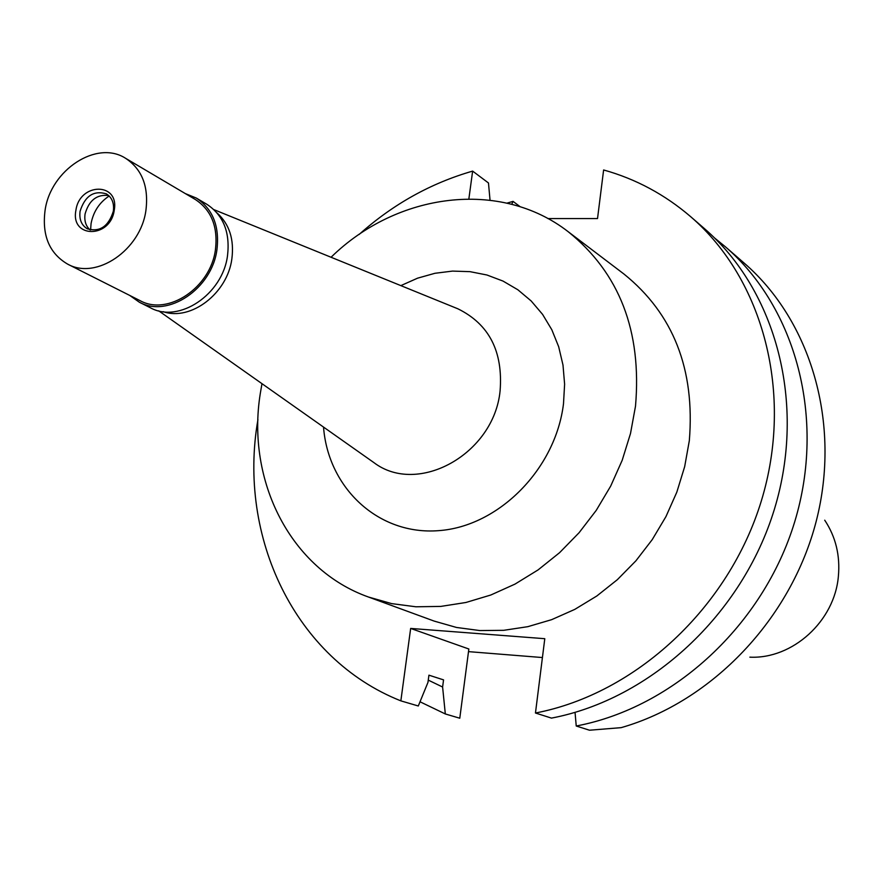 <?xml version="1.0" encoding="UTF-8"?>
<svg xmlns="http://www.w3.org/2000/svg" width="883" height="883" viewBox="0 0 883 883"><rect width="100%" height="100%" fill="white"/><g stroke="black" fill="none" stroke-linecap="round" stroke-linejoin="round"><path stroke-width="1.32" d="M749.855 657.162C792.57 659.259 834.59 621.202 838.375 576.345C840.274 555.517 835.726 536.798 824.722 520.186M621.179 727.647C712.095 701.577 791.08 618.917 816.245 521.136C841.389 423.299 810.925 320.772 744.203 263.123L725.34 246.754C796.025 307.681 826.091 418.674 794.689 521.853C763.376 624.998 673.508 707.669 576.235 726.003L589.469 730.219L621.179 727.647M468.509 651.632L542.416 657.548M410.661 628.431L400.849 700.859L418.299 705.992L427.957 682.393L428.928 675.175L443.553 679.877L442.604 687.018L445.319 713.961L459.778 718.221L468.851 649.005L410.661 628.431L544.789 638.696L535.462 713.011C635.683 693.806 728.685 607.89 761.323 500.959C794.049 393.995 763.342 279.304 690.76 216.754C664.899 194.558 635.848 178.951 603.619 169.966L597.526 218.554L547.835 218.554M468.873 198.863L472.637 171.103C430.705 183.2 392.869 204.315 359.138 234.448M400.849 700.859C294.845 658.85 237.439 536.842 257.935 419.624M368.52 597.04L434.193 621.102L456.5 627.46L479.8 630.561L503.707 630.319L527.791 626.676L551.632 619.667L574.778 609.391L596.82 595.992L617.327 579.701L635.915 560.815L652.217 539.645L665.948 516.61L676.831 492.129L684.667 466.654L689.325 440.672C695.142 369.392 673.332 313.818 623.895 273.984L568.177 231.699C619.502 273.068 641.941 331.224 635.506 406.158L630.506 433.487L622.184 460.308L610.683 486.103L596.224 510.396L579.082 532.725L559.579 552.681L538.078 569.91L515.021 584.093L490.816 595.01L465.926 602.482L440.816 606.411L415.915 606.787L391.688 603.619L368.52 597.04C290.606 569.403 246.158 480.992 260.286 393.531L261.975 383.675M445.319 713.961L420.032 701.786M507.008 203.123L513.045 201.379L520.208 206.743M511.743 204.282L513.045 201.379M490.032 200.132L488.476 182.98L472.637 171.103M442.604 687.018L428.266 680.12M714.59 238.002L725.34 246.754M575.054 712.382L576.235 726.003M690.76 216.754L704.336 228.531C776.168 290.441 806.632 403.686 774.424 509.16C742.305 614.612 650.539 699.248 551.467 718.111L535.462 713.011M331.07 257.251C397.019 192.604 500.308 178.973 568.177 231.699M323.531 427.085C328.178 488.233 378.63 535.429 438.63 530.65C498.586 526.533 555.639 469.105 563.497 403.741L564.612 384.182L562.99 365.043L558.685 346.765L551.82 329.745L542.559 314.359L531.158 300.948L517.88 289.779L503.023 281.081L486.941 274.999L469.988 271.655L452.526 271.092L434.944 273.288L417.593 278.167L400.849 285.617M158.664 310.816L373.851 462.571C417.902 496.224 494.027 453.994 500.098 390.838C503.167 351.478 489.094 324.138 457.891 308.807L456.334 308.167M373.851 462.571L372.483 461.61M217.119 213.002C229.381 224.127 234.293 239.381 231.876 258.774C227.505 293.366 190.86 321.335 163.2 311.666M109.172 195.993C99.393 202.483 93.366 211.666 91.07 223.542L90.585 229.999M139.315 302.196L150.353 307.748C178.885 323.785 222.77 294.436 227.538 255.496C230.198 232.218 223.311 215.165 206.876 204.315L196.247 198.024C212.748 208.918 219.646 226.081 216.953 249.514C212.119 288.719 167.969 318.31 139.315 302.196L129.713 295.419M185.364 193.609L196.247 198.024M67.66 264.138L140.044 300.628C167.869 316.302 210.761 287.582 215.463 249.503C218.079 226.732 211.368 210.066 195.32 199.492L125.518 158.256C142.008 169.15 148.819 186.479 145.938 210.242C140.783 249.999 96.247 280.286 67.66 264.138C49.393 253.421 41.865 235.518 45.066 210.408C50.563 169.989 96.733 139.646 125.518 158.256M75.905 210.364C70.243 238.476 110.474 238.686 114.227 210.297C119.658 181.986 79.547 182.328 75.905 210.364M113.344 211.214C114.326 203.233 111.998 197.45 106.368 193.874C93.753 190.11 84.989 195.905 80.077 211.258C79.062 219.392 81.468 225.231 87.285 228.785C99.823 232.317 108.51 226.456 113.344 211.214M89.934 229.834C85.761 225.96 84.139 220.673 85.077 213.962C89.017 200.286 96.887 194.139 108.675 195.529M213.94 209.646L457.891 308.807"/></g></svg>
